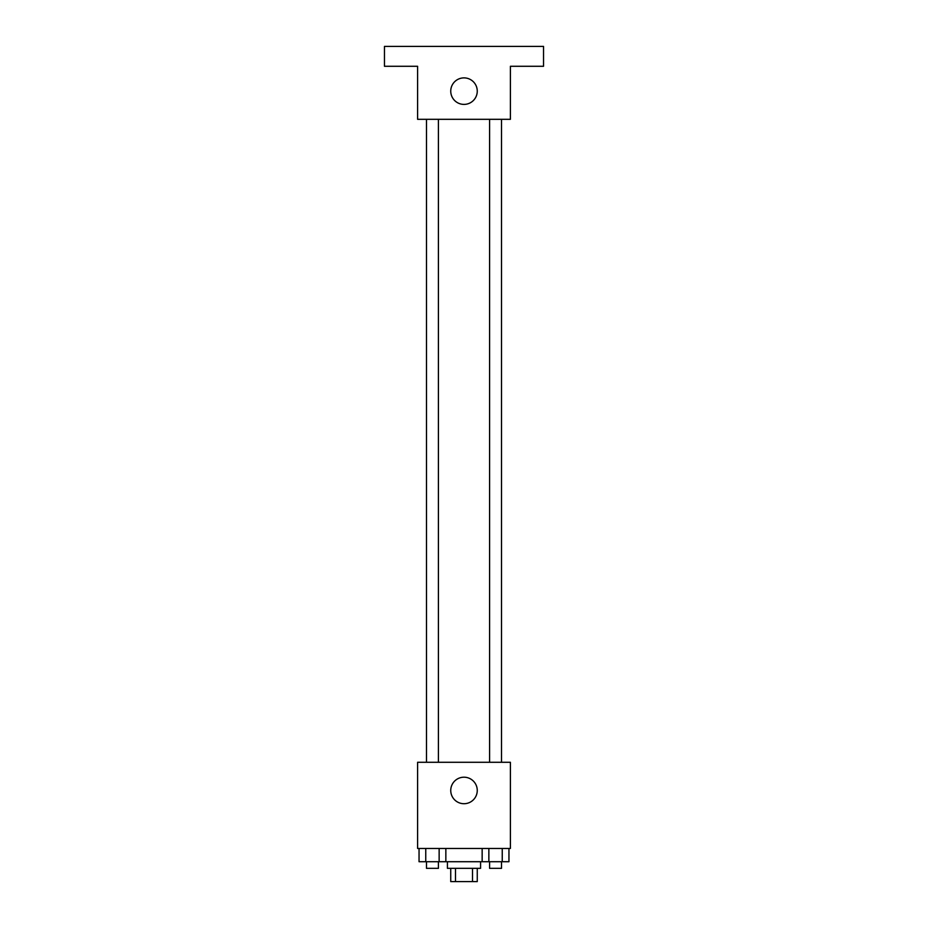 <?xml version="1.0" encoding="UTF-8"?>
<svg xmlns="http://www.w3.org/2000/svg" width="928" height="928" viewBox="0 0 928 928"><rect width="100%" height="100%" fill="white"/><g stroke="black" fill="none" stroke-linecap="round" stroke-linejoin="round"><path stroke-width="1.39" d="M472.503 868.341L472.503 881.6L450.741 881.6L450.741 868.341M472.503 881.6L477.259 881.6L477.259 868.341M480.576 861.718L480.576 868.341L447.424 868.341L447.424 861.718M455.497 868.341L455.497 881.6M445.846 848.459L445.846 861.718L508.95 861.718L508.95 848.459M510.4 848.459L417.6 848.459L417.6 762.282L510.4 762.282L510.4 848.459M477.259 790.459A13.259 13.259 0 0 1 457.376 801.943A13.259 13.259 0 0 1 457.376 778.975A13.259 13.259 0 0 1 477.259 790.459M489.59 762.282L489.59 119.318M438.41 119.318L438.41 762.282M510.4 119.318L417.6 119.318L417.6 66.282L384.459 66.282L384.459 46.4L543.541 46.4L543.541 66.282L510.4 66.282L510.4 119.318M477.259 91.141A13.259 13.259 0 0 1 457.376 102.625A13.259 13.259 0 0 1 457.376 79.657A13.259 13.259 0 0 1 477.259 91.141M482.154 848.459L482.154 861.718M502.245 848.459L502.245 861.718M488.859 848.459L488.859 861.718M501.514 861.718L501.514 868.341L489.59 868.341L489.59 861.718M445.846 861.718L419.05 861.718L419.05 848.459M439.141 848.459L439.141 861.718M425.755 848.459L425.755 861.718M438.41 861.718L438.41 868.341L426.486 868.341L426.486 861.718M501.514 762.282L501.514 119.318M426.486 119.318L426.486 762.282"/></g></svg>
